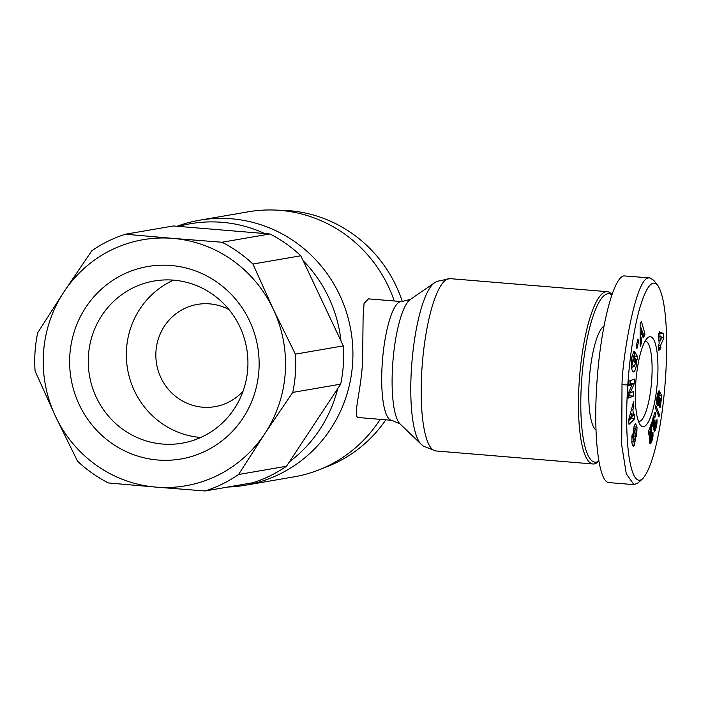 <?xml version="1.0" encoding="UTF-8"?>
<svg xmlns="http://www.w3.org/2000/svg" width="701" height="701" viewBox="0 0 701 701"><rect width="100%" height="100%" fill="white"/><g stroke="black" fill="none" stroke-linecap="round" stroke-linejoin="round"><path stroke-width="1.05" d="M611.894 294.473A86.451 20.566 94.7 0 0 607.285 291.669A86.451 20.566 94.7 0 0 579.245 381.432A86.451 20.566 94.7 0 0 593.002 463.983A86.451 20.566 94.7 0 0 598.233 461.775L598.768 461.293M401.568 301.596A59.559 14.169 94.7 0 0 382.247 363.433A59.559 14.169 94.7 0 0 391.719 420.302L400.026 423.886A63.607 15.133 -85.3 0 1 392.683 364.546A63.607 15.133 -85.3 0 1 410.348 299.432L401.559 301.596L368.507 298.854L364.064 303.41L363.109 317.246L362.592 361.804C360.778 393.962 351.56 419.391 359.482 417.516M227.895 487.029A134.478 130.377 -99.8 0 0 245.289 485.258A134.478 130.377 -99.8 0 0 352.603 363.53A134.478 130.377 -99.8 0 0 199.575 220.21A134.478 130.377 -99.8 0 0 177.055 226.274M264.671 233.538A132.559 128.511 -99.8 0 0 178.571 226.397L173.305 225.967L125.391 234.23A134.478 130.377 -99.8 0 0 91.875 250.686L63.94 291.879A124.874 121.063 -99.8 0 0 43.506 352.717A124.874 121.063 -99.8 0 0 55.458 416.245L35.085 371.048A134.478 130.377 -99.8 0 1 35.05 351.806A134.478 130.377 -99.8 0 1 37.688 332.782L63.94 291.879A124.874 121.063 -99.8 0 1 172.858 238.384L222.015 242.239L269.938 233.976L178.571 226.397M343.288 345.882A134.478 130.377 80.2 0 1 343.315 365.125A134.478 130.377 80.2 0 1 340.677 384.148L292.755 392.411A134.478 130.377 -99.8 0 0 295.401 373.396A134.478 130.377 -99.8 0 0 295.366 354.145L343.288 345.882L340.975 340.975A132.559 128.511 -99.8 0 0 303.156 260.684L300.843 255.777L252.921 264.04A134.478 130.377 -99.8 0 0 222.015 242.239M402.348 301.64A132.559 128.511 -99.8 0 0 283.423 210.344L274.179 210.028A134.478 130.377 -99.8 0 0 248.338 211.798L199.575 220.21M394.277 300.992A134.478 130.377 -99.8 0 0 274.179 210.028M645.157 341.08A40.343 9.595 -85.3 0 1 645.314 341.089A40.343 9.595 -85.3 0 1 651.737 379.609A40.343 9.595 -85.3 0 1 638.646 421.503A40.343 9.595 -85.3 0 1 638.488 421.485M637.06 427.111L636.631 436.337L635.903 433.56C636.245 430.913 636.035 429.161 635.246 428.311L634.58 431.124L635.255 436.171A6.072 1.446 -85.3 0 1 635.36 439.273L634.361 445.196L633.353 446.537L632.486 445.389L631.873 442.655L632.004 435.601L632.381 433.998L633.108 436.644L633.695 441.928L634.098 439.29L633.441 434.348A6.072 1.446 -85.3 0 1 633.45 429.739L634.387 425.253L635.632 423.781L637.06 427.111L633.958 426.848M632.53 364.459L633.879 366.956L635.351 363.714L635.343 358.22L634.624 362.513L633.774 361.006L635.202 352.507L637.586 356.756L637.06 359.885L636.622 359.604L636.184 366.141C635.492 369.891 634.571 371.81 633.415 371.916C631.356 370.365 630.76 365.738 631.645 358.036L633.853 351.227A7.483 1.779 -85.3 0 1 634.046 351.157A7.483 1.779 -85.3 0 1 634.16 351.148A7.483 1.779 -85.3 0 1 634.668 351.551L633.949 356.248A3.032 0.719 94.7 0 0 633.722 356.047A3.032 0.719 94.7 0 0 633.678 356.055A3.032 0.719 94.7 0 0 633.222 356.66L632.53 364.459L631.198 364.345M636.622 359.604L635.544 359.517M634.668 351.551L633.651 351.464M603.92 326.079A52.829 12.565 94.7 0 0 589.234 380.179A52.829 12.565 94.7 0 0 595.911 429.958M657.547 379.802A45.144 10.743 94.7 0 0 647.628 337.838A45.144 10.743 94.7 0 0 635.719 383.561A45.144 10.743 94.7 0 0 640.39 425.086A45.144 10.743 94.7 0 0 657.547 379.802M642.738 478.678L637.98 482.963L633.967 484.654L626.3 473.841L621.708 445.126L622.015 384.744C622.173 359.368 635.973 275.966 649.03 277.973L650.002 277.929L653.726 280.304L657.713 285.307C675.37 311.98 664.977 453.118 642.738 478.678C636.788 483.725 632.232 476.505 629.06 457.034C625.467 432.499 626.685 400.446 627.824 384.928C628.797 369.269 632.109 335.875 639.365 309.474C645.971 286.884 652.088 278.823 657.713 285.307M650.002 277.929L623.925 275.896C613.445 277.333 600.976 325.737 597.086 380.126C593.055 434.515 598.523 482.095 608.862 482.577L633.967 484.654M598.742 461.144A84.532 20.11 -85.3 0 1 581.567 381.502A84.532 20.11 -85.3 0 1 611.771 294.832M228.99 309.579A51.874 50.288 -99.8 0 0 197.358 304.418A51.874 50.288 -99.8 0 0 155.964 351.376A51.874 50.288 -99.8 0 0 214.997 406.65A51.874 50.288 -99.8 0 0 243.063 391.193M292.755 392.411L264.82 433.604A124.874 121.063 -99.8 0 0 285.254 372.766A124.874 121.063 -99.8 0 0 273.302 309.246L295.366 354.145M173.568 280.146A82.28 79.774 -99.8 0 0 126.531 348.932A82.28 79.774 -99.8 0 0 200.705 437.494M88.449 355.503A82.28 79.774 80.2 0 1 154.106 281.013A82.28 79.774 80.2 0 1 247.742 368.708A82.28 79.774 80.2 0 1 182.076 443.19A82.28 79.774 80.2 0 1 88.449 355.503M258.906 370.584A97.649 94.67 -99.8 0 0 171.009 265.495A97.649 94.67 -99.8 0 0 69.855 354.908A97.649 94.67 -99.8 0 0 157.751 459.996A97.649 94.67 -99.8 0 0 258.906 370.584M286.49 466.244A134.478 130.377 80.2 0 1 252.982 482.709L205.06 490.972A134.478 130.377 -99.8 0 0 238.577 474.507L286.49 466.244L289.443 461.775A132.559 128.511 -99.8 0 0 337.724 388.617L340.677 384.148M269.938 233.976A134.478 130.377 80.2 0 1 300.843 255.777M205.06 490.972L155.902 487.107A124.874 121.063 -99.8 0 1 55.458 416.245L77.522 461.153A134.478 130.377 -99.8 0 0 108.427 482.954L155.902 487.107A124.874 121.063 -99.8 0 0 264.82 433.604L238.577 474.507M125.391 234.23L172.858 238.384A124.874 121.063 -99.8 0 1 273.302 309.246L252.921 264.04M303.156 260.684L340.975 340.975M337.724 388.617L289.443 461.775M654.848 417.647L654.138 417.218L653.665 420.39L654.173 422.204L654.971 419.873L655.163 426.611L656.977 419.584L657.03 422.274L656.101 427.882L654.489 431.203L653.849 429.389L654.024 425.595L653.35 426.594L652.903 426.208L652.5 421.818L654.427 413.248L655.19 412.556L655.873 413.362L654.848 417.647M658.581 395.636L657.626 398.448L658.327 400.797L659.86 391.982L661.779 395.837L660.184 407.649L659.308 406.711L660.386 398.711L659.851 397.642L658.397 405.511L657.932 405.94L657.31 405.485L656.706 402.637L657.485 394.058L659.142 390.475L658.581 395.636L657.223 395.53M663.488 333.553L663.856 337.786L660.666 345.269L660.859 347.477L659.737 350.114L659.545 347.915L658.572 350.193L658.195 345.83L659.168 343.551L658.379 334.473L659.51 331.818L663.488 333.553L659.036 332.922M659.001 417.007L655.514 408.122L655.856 405.607L659.343 414.466L659.001 417.007M649.827 443.251L649.485 438.817L650.563 429.844L648.688 434.9L648.302 431.667L651.912 421.949L650.738 438.563L651.01 439.299L651.431 438.765L651.746 435.058L652.99 432.14L652.973 436.39L651.247 442.69L650.493 443.786L649.827 443.251M636.911 348.642L636.228 346.154L637.945 338.986L638.637 341.466L636.911 348.642M641.468 343.078L640.206 346.312L640.127 324.353L641.362 321.172L644.981 334.062L643.702 337.339L643.027 334.719L641.415 338.846L641.468 343.078L640.197 342.973M634.493 414.16L634.834 418.611L629.007 424.368L628.666 419.987L633.529 401.752L633.879 406.265L632.915 409.735L633.353 415.421L634.493 414.16M632.153 384.472L628.779 385.76L629.034 381.116L634.449 379.039L634.177 383.798L630.295 392.788L633.757 391.465L633.494 396.109L628.087 398.186L628.359 393.243L632.153 384.472L628.867 384.192M655.873 413.362L654.427 413.248M655.812 413.231L654.506 413.117M655.61 412.871L654.734 412.801M655.4 412.652L654.936 412.617M653.586 426.418L653.008 426.366M653.753 426.164L652.876 426.094M654.024 425.595L652.71 425.481M654.865 431.027L654.235 430.975M655.058 430.738L654.086 430.659M655.277 430.309L653.963 430.204M655.514 429.722L653.875 429.582M655.768 428.994L653.823 428.837M656.031 428.127L653.823 427.943M656.101 427.882L653.831 427.689M656.329 427.005L653.893 426.804M656.53 426.138L655.61 426.059M656.697 425.305L655.803 425.235M656.828 424.473L655.899 424.403M656.925 423.667L655.899 423.579M656.968 423.194L655.856 423.106M657.03 422.274L655.987 422.186M657.047 421.371L656.32 421.31M654.997 426.138L653.963 426.059M654.936 425.551L652.684 425.367M654.953 424.64L652.561 424.438M655.049 423.781L652.508 423.57M655.233 422.948L652.482 422.721M655.382 422.484L652.491 422.247M653.937 421.967L652.5 421.844M653.779 421.38L652.535 421.283M653.744 421.178L652.543 421.073M653.665 420.39L652.613 420.302M653.665 419.54L652.719 419.461M653.665 419.505L652.719 419.426M653.761 418.567L652.876 418.497M653.945 417.743L653.043 417.673M654.138 417.218L653.166 417.139M654.375 416.946L653.236 416.858M654.454 416.937L653.236 416.841M658.335 395.671L657.214 395.583M658.16 405.809L657.494 405.748M658.397 405.511L657.275 405.415M658.633 405.064L657.091 404.933M658.668 404.985L657.065 404.854M658.887 404.416L656.916 404.258M659.089 403.732L656.793 403.548M659.264 402.961L656.714 402.751M659.431 402.067L656.671 401.839M659.58 401.077L656.679 400.841M659.667 400.411L658.756 400.341M659.755 399.43L659.01 399.368M659.807 398.624L659.133 398.571M659.851 397.642L659.203 397.59M661.779 395.837L659.229 395.627M658.327 400.797L656.688 400.665M658.081 400.648L656.688 400.534M657.924 400.437L656.697 400.332M657.748 399.991L656.723 399.903M657.652 399.421L656.758 399.351M657.643 399.316L656.767 399.237M657.626 398.448L656.846 398.387M657.704 397.511L656.951 397.449M657.853 396.722L657.056 396.661M658.064 396.056L657.152 395.977M658.108 395.969L657.17 395.89M660.035 336.305L659.772 333.247M663.856 337.786L661.7 337.61M659.545 347.915L658.37 347.819M660.859 347.477L658.318 347.267M660.666 345.269L658.511 345.094M659.886 336.235L660.289 340.914L661.902 337.12L658.519 336.121M660.289 340.914L658.922 340.8M659.343 414.466L657.959 414.352M650.738 443.575L649.958 443.514M650.817 443.488L649.906 443.409M651.019 443.146L649.766 443.041M651.247 442.69L649.652 442.559M651.509 442.103L649.555 441.945M651.781 441.393L649.485 441.201M651.851 441.209L649.476 441.017M652.114 440.456L649.459 440.237M652.333 439.72L649.468 439.483M652.526 439.01L651.36 438.914M652.675 438.335L651.58 438.248M652.692 438.256L651.597 438.169M652.85 437.328L651.755 437.231M652.973 436.39L651.79 436.294M653.043 435.461L651.764 435.356M653.06 434.892L651.86 434.795M653.069 434.033L652.219 433.963M653.043 433.122L652.587 433.078M651.01 439.299L649.476 439.168M650.87 439.141L649.476 439.028M650.738 438.563L649.512 438.467M650.694 437.906L649.564 437.818M650.73 436.898L649.661 436.811M650.782 436.294L649.722 436.206M650.87 435.444L649.836 435.356M651.001 434.392L649.976 434.305M651.176 433.113L650.16 433.025M651.194 432.99L650.178 432.911M651.352 431.79L650.344 431.711M651.492 430.668L650.484 430.58M651.623 429.625L649.144 429.415M651.728 428.661L649.485 428.477M651.807 427.794L649.801 427.628M651.877 427.005L650.09 426.856M651.921 426.287L650.353 426.155M651.956 425.525L650.624 425.419M651.983 424.569L650.966 424.491M651.983 423.658L651.299 423.597M650.563 429.844L649.03 429.713M638.637 341.466L637.375 341.369M641.415 338.846L640.179 338.749M643.027 334.719L640.162 334.482M644.981 334.062L641.643 333.781M641.275 327.972L641.362 334.5L642.326 332.02L641.275 327.972L640.136 327.884M641.362 334.5L640.162 334.403M634.834 418.611L631.093 417.936M633.353 415.421L632.074 415.316M632.915 409.735L631.435 409.612M633.879 406.265L632.363 406.133M628.718 420.67L631.119 418.304M630.427 418.672L632.188 416.727L631.916 413.31L630.427 418.672L629.051 418.558M631.916 413.31L630.479 413.187M634.729 351.648L633.581 351.551M631.697 368.998L632.276 366.825M637.586 356.756L634.536 356.511M635.343 358.22L634.256 358.132M635.141 441.823L633.835 441.718M635.895 423.877L635.36 423.833M633.108 436.644L631.846 436.539M628.184 396.415L629.778 395.802L629.945 392.762M633.494 396.109L629.778 395.802M630.295 392.788L628.613 392.656M630.111 384.297L630.628 380.512M634.177 383.798L630.462 383.491M245.289 485.258L294.052 476.846A134.478 130.377 -99.8 0 0 318.99 469.854A134.478 130.377 -99.8 0 0 380.205 419.347M318.99 469.854L327.595 466.463A132.559 128.511 -99.8 0 0 385.848 419.82M593.002 463.983L435.733 450.945A86.451 20.566 -85.3 0 1 421.976 368.393A86.451 20.566 -85.3 0 1 450.024 278.63L607.285 291.669M410.348 299.432L434.418 282.906A82.403 19.602 94.7 0 0 411.54 367.271A82.403 19.602 94.7 0 0 421.056 444.145L423.308 446.09L435.733 450.945M633.222 356.66L631.899 356.546M622.015 384.744L627.824 384.928M634.387 445.117L632.328 444.951M635.36 439.273L634.09 439.168M635.255 436.171L633.669 436.04M634.58 431.124L633.353 431.019M634.834 428.749L633.599 428.644M632.959 437.284L631.767 437.187M633.722 356.047L632.022 355.906M635.246 428.311L633.678 428.18M633.511 442.007L631.767 441.858M391.719 420.302L358.658 417.559M400.026 423.886L421.056 444.145M434.418 282.906L436.968 281.364L450.024 278.63"/></g></svg>
